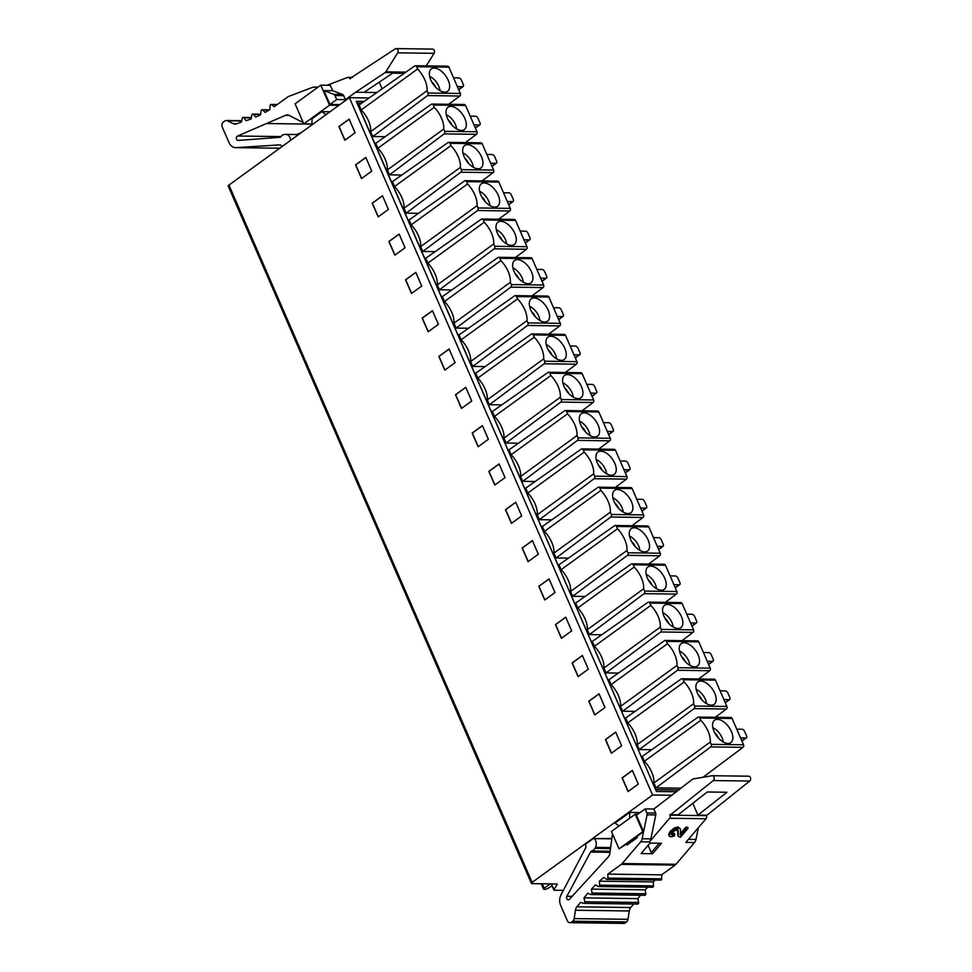 <?xml version="1.0" encoding="UTF-8"?>
<svg xmlns="http://www.w3.org/2000/svg" width="972" height="972" viewBox="0 0 972 972"><rect width="100%" height="100%" fill="white"/><g stroke="black" fill="none" stroke-linecap="round" stroke-linejoin="round"><path stroke-width="1.46" d="M563.371 890.376L554.465 890.255A2.515 0.79 -23.5 0 1 553.858 890.024A2.515 0.79 -23.5 0 1 553.943 889.623L557.126 884.605A2.515 0.79 156.5 0 0 557.199 884.204A2.515 0.79 156.5 0 0 556.604 883.973L532.012 883.645A2.515 0.79 -23.5 0 1 531.417 883.402A2.515 0.79 -23.5 0 1 532.146 882.382L652.577 794.999L672.138 795.254M369.129 97.965L349.385 97.698L228.942 185.081A2.515 0.79 156.5 0 0 228.226 186.102L531.417 883.402M303.228 122.569A3.779 2.928 90.8 0 1 302.96 122.448L289.012 115.376A6.294 4.884 -89.2 0 0 287.275 114.939A6.294 4.884 -89.2 0 0 285.598 115.304L237.593 136.019A2.26 1.762 -89.2 0 0 238.213 140.43L279.766 137.331A2.515 1.956 -89.2 0 0 281.102 136.517A6.294 4.884 90.8 0 1 284.456 134.464L285.428 134.391A6.294 4.884 90.8 0 1 285.768 134.379A6.294 4.884 90.8 0 1 290.567 140.308L290.567 140.381M611.862 838.484L594.196 838.605A6.294 4.884 90.8 0 1 595.435 847.341L594.876 848.386A6.294 4.884 90.8 0 1 591.778 851.01A2.515 1.956 -89.2 0 0 590.539 852.055L566.87 896.281A2.26 1.762 -89.2 0 0 569.471 899.258L608.132 857.097A6.294 4.884 -89.2 0 0 609.869 853.282L612.445 834.219A3.779 2.928 90.8 0 1 612.506 833.855M619.03 848.86L642.784 831.631L635.214 814.22L611.461 831.449L619.03 848.86L626.661 843.915L627.11 844.972L637.365 837.524L636.903 836.479L643.586 831.643L642.152 838.763A6.294 4.884 90.8 0 1 640.706 841.825L622.165 863.537A6.294 4.884 90.8 0 1 621.266 864.375L607.852 874.12L607.913 878.105A1.264 0.972 90.8 0 1 606.467 879.259L603.734 877.4L599.396 881.191L599.712 885.152A1.264 0.972 90.8 0 1 598.351 886.452L595.496 884.897L591.426 889.125L591.997 893.049A1.264 0.972 90.8 0 1 590.721 894.483L587.781 893.244L583.99 897.885L584.804 901.737A1.264 0.972 90.8 0 1 583.625 903.304L580.612 902.381L576.906 906.803A6.294 4.884 -89.2 0 0 575.424 910.254L574.185 918.601A3.779 2.928 90.8 0 1 572.727 921.201L571.366 922.197A3.779 2.928 90.8 0 1 569.884 922.683A3.779 2.928 90.8 0 1 567.369 920.763L560.674 905.369A10.06 7.825 90.8 0 1 561.038 894.811L585.581 848.07A2.515 1.956 -89.2 0 0 585.8 845.774A6.294 4.884 90.8 0 1 585.509 844.243L593.783 838.241M640.098 812.568L629.771 812.422L629.625 818.278M619.018 825.969L615.069 823.09L629.771 812.422M626.661 843.915L628.289 843.939L637.304 837.39M642.784 831.631L643.586 831.643L636.429 815.216L645.141 808.898L653.852 809.02L692.501 779.265A2.515 1.956 90.8 0 1 693.267 778.924L712.002 775.741A2.612 2.029 90.8 0 1 713.302 780.552L670 815.156A2.515 1.956 90.8 0 1 669.611 818.254L649.405 841.934A6.294 4.884 -89.2 0 0 650.851 838.872L655.784 814.925A2.515 1.956 -89.2 0 0 655.602 813.054L653.852 809.02M628.289 843.939L627.11 844.972M569.884 922.683L623.696 923.4A3.779 2.928 -89.2 0 0 625.178 922.914L626.539 921.918A3.779 2.928 -89.2 0 0 627.997 919.318L629.236 910.971A6.294 4.884 90.8 0 1 630.731 907.532L633.671 903.996M584.063 903.304L637.45 904.021A1.264 0.972 -89.2 0 0 638.616 902.453L637.802 898.614L640.572 895.212M644.533 895.2A1.264 0.972 -89.2 0 0 645.809 893.766L645.238 889.842L647.789 887.205M652.176 887.169A1.264 0.972 -89.2 0 0 653.524 885.869L653.22 881.908L655.347 880.049M660.292 879.976A1.264 0.972 -89.2 0 0 661.725 878.822L661.665 874.836L607.852 874.12M622.165 863.537L675.99 864.266A6.294 4.884 -89.2 0 1 675.09 865.092L661.665 874.836M675.99 864.266L694.518 842.542A6.294 4.884 -89.2 0 0 695.964 839.48L698.394 827.67M637.802 898.614L583.99 897.885M645.238 889.842L591.426 889.125M653.22 881.908L599.396 881.191M694.518 842.542L685.807 842.42L706.012 818.74A2.515 1.956 -89.2 0 0 706.413 815.654L749.704 781.038A2.612 2.029 -89.2 0 0 748.404 776.227M641.083 853.574L650.013 843.101L661.495 843.246L652.564 853.72L641.083 853.574M668.627 834.474L669.113 835.592L670.765 832.409L674.604 829.238L678.48 828.023L680.582 829.225L680.449 835.252L686.378 828.314L688.067 828.326L680.364 837.366L678.201 836.151L678.262 830.999L676.84 830.112L674.361 830.756L671.202 834.401L672.332 835.106L674.787 834.498L674.264 835.969L670.826 836.843L669.21 836.114L668.627 834.474L670.279 831.291L674.106 828.12L677.994 826.893L680.509 829.031M670.716 833.271L671.834 833.976L674.289 833.381L674.787 834.498M677.763 829.881L677.788 835.203M688.067 828.326L687.581 827.208L685.892 827.184L680.036 834.049M645.141 808.898L646.902 812.944A2.515 1.956 90.8 0 1 647.085 814.803L643.586 831.643M635.214 814.22L637.754 814.257M669.817 814.718L678.128 814.828L707.191 791.998L726.971 792.265L697.908 815.095L692.781 803.309M706.219 815.204L697.908 815.095M659.271 843.222L651.276 852.59L648.117 845.324M652.564 853.72L651.276 852.59M671.202 834.401L672.332 835.106L671.834 833.976M686.378 828.314L685.892 827.184M349.385 97.698L652.577 794.999M365.8 157.428L371.754 171.108L361.511 178.544L355.558 164.863L365.8 157.428M382.47 195.737L388.411 209.417L378.169 216.853L372.215 203.172L382.47 195.737M399.128 234.045L405.069 247.739L394.826 255.174L388.873 241.481L399.128 234.045M415.785 272.367L421.739 286.047L411.484 293.483L405.531 279.802L415.785 272.367M432.443 310.675L438.396 324.356L428.142 331.792L422.188 318.111L432.443 310.675M449.1 348.984L455.054 362.678L444.799 370.113L438.846 356.432L449.1 348.984M465.758 387.306L471.712 400.986L461.457 408.422L455.516 394.741L465.758 387.306M482.416 425.615L488.369 439.295L478.115 446.731L472.173 433.05L482.416 425.615M499.073 463.923L505.027 477.617L494.772 485.052L488.831 471.371L499.073 463.923M515.743 502.245L521.685 515.925L511.442 523.361L505.489 509.68L515.743 502.245M532.401 540.553L538.342 554.234L528.1 561.67L522.146 547.989L532.401 540.553M549.058 578.875L555 592.556L544.757 599.991L538.804 586.31L549.058 578.875M565.716 617.184L571.67 630.864L561.415 638.3L555.462 624.619L565.716 617.184M582.374 655.493L588.327 669.173L578.073 676.621L572.119 662.928L582.374 655.493M599.031 693.814L604.985 707.495L594.73 714.93L588.777 701.249L599.031 693.814M615.689 732.123L621.643 745.803L611.388 753.239L605.447 739.558L615.689 732.123M632.347 770.432L638.3 784.112L628.046 791.56L622.104 777.867L632.347 770.432M355.096 132.799L349.142 119.106L338.9 126.542L344.841 140.235L355.096 132.799M344.963 140.138L339.058 126.554L349.191 119.204M365.849 157.513L355.716 164.863L361.62 178.459M382.506 195.822L372.373 203.172L378.278 216.768M399.164 234.143L389.031 241.493L394.948 255.089M415.822 272.452L405.688 279.802L411.606 293.398M432.479 310.761L422.346 318.111L428.263 331.707M449.137 349.082L439.004 356.432L444.921 370.028M465.795 387.391L455.674 394.741L461.579 408.337M482.452 425.7L472.331 433.05L478.236 446.646M499.122 464.021L488.989 471.371L494.894 484.967M515.78 502.33L505.647 509.68L511.551 523.276M532.437 540.639L522.304 547.989L528.221 561.585M549.095 578.96L538.962 586.31L544.879 599.906M565.753 617.269L555.62 624.619L561.537 638.215M582.41 655.59L572.277 662.928L578.194 676.524M599.068 693.899L588.935 701.249L594.852 714.845M615.726 732.208L605.605 739.558L611.51 753.154M632.395 770.529L622.262 777.879L628.167 791.463M676.573 791.779L656.379 791.512L356.274 101.319L364.184 101.428M678.857 789.993L655.626 789.677L357.198 103.324L361.523 103.299M656.355 791.451L676.646 791.718M363.88 101.647L356.372 101.55M655.626 789.677L357.307 103.239M361.22 109.909L359.093 105.012L414.631 65.987A1.883 1.47 90.8 0 1 416.611 66.704L417.608 69L361.22 109.909A21.384 11.64 -126 0 1 368.485 120.807A21.384 11.64 -126 0 1 370.672 131.633L372.811 136.53L385.179 136.7M465.394 142.605L476.45 134.33A1.883 1.47 -89.2 0 0 476.997 131.767L465.552 105.45L433.269 105.025A1.883 1.47 90.8 0 0 431.289 104.296L375.751 143.321L377.889 148.218A21.384 11.64 -126 0 1 385.143 159.116A21.384 11.64 -126 0 1 387.33 169.954L389.468 174.851L401.837 175.009M482.051 180.914L493.108 172.639A1.883 1.47 -89.2 0 0 493.655 170.088L482.209 143.771L449.927 143.334A1.883 1.47 90.8 0 0 447.946 142.605L392.421 181.63L394.547 186.527A21.384 11.64 -126 0 1 401.8 197.438A21.384 11.64 -126 0 1 404 208.263L406.126 213.16L418.495 213.33M498.721 219.222L509.765 210.96A1.883 1.47 -89.2 0 0 510.312 208.397L498.867 182.08L466.584 181.643A1.883 1.47 90.8 0 0 464.604 180.926L409.078 219.951L411.205 224.848A21.384 11.64 -126 0 1 418.458 235.746A21.384 11.64 -126 0 1 420.657 246.584L422.784 251.469L435.152 251.639M515.379 257.544L526.423 249.269A1.883 1.47 -89.2 0 0 526.97 246.706L515.537 220.389L483.242 219.964A1.883 1.47 90.8 0 0 481.262 219.235L425.736 258.26L427.862 263.157A21.384 11.64 -126 0 1 435.116 274.055A21.384 11.64 -126 0 1 437.315 284.893L439.441 289.79L451.81 289.948M532.036 295.853L543.081 287.578A1.883 1.47 -89.2 0 0 543.627 285.027L532.194 258.71L499.9 258.273A1.883 1.47 90.8 0 0 497.919 257.556L442.394 296.569L444.52 301.466A21.384 11.64 -126 0 1 451.773 312.377A21.384 11.64 -126 0 1 453.973 323.202L456.099 328.099L468.48 328.269M548.694 334.161L559.738 325.899A1.883 1.47 -89.2 0 0 560.297 323.336L548.852 297.019L516.557 296.594A1.883 1.47 90.8 0 0 514.589 295.865L459.051 334.89L461.178 339.787A21.384 11.64 -126 0 1 468.443 350.685A21.384 11.64 -126 0 1 470.63 361.523L472.757 366.42L485.137 366.578M565.352 372.483L576.396 364.208A1.883 1.47 -89.2 0 0 576.955 361.645L565.51 335.328L533.215 334.903A1.883 1.47 90.8 0 0 531.247 334.174L475.709 373.199L477.835 378.096A21.384 11.64 -126 0 1 485.101 388.994A21.384 11.64 -126 0 1 487.288 399.832L489.414 404.729L501.795 404.887M582.009 410.792L593.066 402.517A1.883 1.47 -89.2 0 0 593.613 399.966L582.167 373.649L549.885 373.212A1.883 1.47 90.8 0 0 547.904 372.495L492.367 411.508L494.493 416.405A21.384 11.64 -126 0 1 501.759 427.315A21.384 11.64 -126 0 1 503.946 438.141L506.072 443.038L518.453 443.208M598.667 449.113L609.723 440.838A1.883 1.47 -89.2 0 0 610.27 438.275L598.825 411.958L566.542 411.533A1.883 1.47 90.8 0 0 564.562 410.804L509.024 449.829L511.163 454.726A21.384 11.64 -126 0 1 518.416 465.624A21.384 11.64 -126 0 1 520.603 476.462L522.742 481.359L535.11 481.517M615.325 487.422L626.381 479.147A1.883 1.47 -89.2 0 0 626.928 476.584L615.483 450.267L583.2 449.842A1.883 1.47 90.8 0 0 581.22 449.113L525.682 488.138L527.82 493.035A21.384 11.64 -126 0 1 535.074 503.933A21.384 11.64 -126 0 1 537.261 514.771L539.399 519.668L551.768 519.838M631.994 525.731L643.039 517.456A1.883 1.47 -89.2 0 0 643.586 514.905L632.14 488.588L599.858 488.151A1.883 1.47 90.8 0 0 597.877 487.434L542.352 526.46L544.478 531.344A21.384 11.64 -126 0 1 551.732 542.255A21.384 11.64 -126 0 1 553.931 553.08L556.057 557.977L568.426 558.147M648.652 564.052L659.696 555.777A1.883 1.47 -89.2 0 0 660.243 553.214L648.81 526.897L616.515 526.472A1.883 1.47 90.8 0 0 614.535 525.743L559.009 564.768L561.136 569.665A21.384 11.64 -126 0 1 568.389 580.563A21.384 11.64 -126 0 1 570.588 591.401L572.715 596.298L585.083 596.456M665.31 602.361L676.354 594.086A1.883 1.47 -89.2 0 0 676.901 591.523L665.468 565.206L633.173 564.781A1.883 1.47 90.8 0 0 631.192 564.052L575.667 603.077L577.793 607.974A21.384 11.64 -126 0 1 585.047 618.872A21.384 11.64 -126 0 1 587.246 629.71L589.372 634.607L601.741 634.777M681.967 640.669L693.012 632.395A1.883 1.47 -89.2 0 0 693.571 629.844L682.125 603.527L649.831 603.09A1.883 1.47 90.8 0 0 647.85 602.373L592.325 641.399L594.451 646.283A21.384 11.64 -126 0 1 601.704 657.193A21.384 11.64 -126 0 1 603.904 668.019L606.03 672.916L618.411 673.086M698.625 678.991L709.669 670.716A1.883 1.47 -89.2 0 0 710.228 668.153L698.783 641.836L666.488 641.411A1.883 1.47 90.8 0 0 664.52 640.682L608.982 679.707L611.109 684.604A21.384 11.64 -126 0 1 618.374 695.502A21.384 11.64 -126 0 1 620.561 706.34L622.688 711.237L635.068 711.395M715.283 717.3L726.339 709.025A1.883 1.47 -89.2 0 0 726.886 706.462L715.441 680.157L683.146 679.72A1.883 1.47 90.8 0 0 681.178 678.991L625.64 718.016L627.766 722.913A21.384 11.64 -126 0 1 635.032 733.811A21.384 11.64 -126 0 1 637.219 744.649L639.345 749.546L651.726 749.716M703.023 777.26L742.997 747.334A1.883 1.47 -89.2 0 0 743.544 744.783L732.098 718.466L699.816 718.029A1.883 1.47 90.8 0 0 697.835 717.312L642.298 756.338L644.424 761.234A21.384 11.64 -126 0 1 651.69 772.133A21.384 11.64 -126 0 1 653.877 782.958L656.003 787.855L681.129 788.195M678.954 789.908L655.736 789.592M732.098 718.466A1.883 1.47 -89.2 0 0 730.847 717.506L698.552 717.081M715.441 680.157A1.883 1.47 -89.2 0 0 714.189 679.197L681.894 678.76M698.783 641.836A1.883 1.47 -89.2 0 0 697.519 640.876L665.237 640.451M682.125 603.527A1.883 1.47 -89.2 0 0 680.862 602.567L648.579 602.142M665.468 565.206A1.883 1.47 -89.2 0 0 664.204 564.258L631.922 563.821M648.81 526.897A1.883 1.47 -89.2 0 0 647.546 525.937L615.264 525.512M632.14 488.588A1.883 1.47 -89.2 0 0 630.889 487.628L598.594 487.191M615.483 450.267A1.883 1.47 -89.2 0 0 614.231 449.319L581.936 448.882M598.825 411.958A1.883 1.47 -89.2 0 0 597.573 410.998L565.279 410.573M582.167 373.649A1.883 1.47 -89.2 0 0 580.916 372.689L548.621 372.252M565.51 335.328A1.883 1.47 -89.2 0 0 564.258 334.38L531.963 333.943M548.852 297.019A1.883 1.47 -89.2 0 0 547.588 296.059L515.306 295.634M532.194 258.71A1.883 1.47 -89.2 0 0 530.931 257.75L498.648 257.313M515.537 220.389A1.883 1.47 -89.2 0 0 514.273 219.441L481.99 219.004M498.867 182.08A1.883 1.47 -89.2 0 0 497.615 181.12L465.333 180.695M482.209 143.771A1.883 1.47 -89.2 0 0 480.958 142.811L448.663 142.374M465.552 105.45A1.883 1.47 -89.2 0 0 464.3 104.502L432.005 104.065M448.736 104.283L459.792 96.009A1.883 1.47 -89.2 0 0 460.339 93.458L448.894 67.141A1.883 1.47 -89.2 0 0 447.642 66.181L415.348 65.756M653.877 782.958L710.253 742.061L711.249 744.345A1.883 1.47 90.8 0 1 710.702 746.909L656.003 787.855M710.253 742.061A21.384 11.64 54 0 0 708.066 731.223A21.384 11.64 54 0 0 700.812 720.325L699.816 718.029M713.995 731.308A13.839 7.533 54 0 0 727.943 743.459A13.839 7.533 54 0 0 730.203 742.997A13.839 7.533 54 0 0 731.406 731.539A13.839 7.533 54 0 0 717.47 719.377A13.839 7.533 54 0 0 714.019 720.702A13.839 7.533 54 0 0 713.995 731.308M644.424 761.234L700.812 720.325M712.828 727.688A12.004 6.537 -126 0 1 721.977 737.529A12.004 6.537 -126 0 1 723.192 741.964M718.587 738.246A7.545 4.107 54 0 0 718.478 737.991A7.545 4.107 54 0 0 714.942 733.216M637.219 744.649L693.595 703.74L694.591 706.037A1.883 1.47 90.8 0 1 694.044 708.6L639.345 749.546M627.766 722.913L684.142 682.016A21.384 11.64 54 0 1 691.408 692.914A21.384 11.64 54 0 1 693.595 703.74M683.146 679.72L684.142 682.016M714.748 693.218A13.839 7.533 54 0 0 700.812 681.068A13.839 7.533 54 0 0 697.361 682.393A13.839 7.533 54 0 0 697.337 692.987A13.839 7.533 54 0 0 711.285 705.15A13.839 7.533 54 0 0 713.545 704.688A13.839 7.533 54 0 0 714.748 693.218M696.171 689.379A12.004 6.537 -126 0 1 705.308 699.22A12.004 6.537 -126 0 1 706.523 703.655M701.93 699.937A7.545 4.107 54 0 0 701.82 699.682A7.545 4.107 54 0 0 698.285 694.907M620.561 706.34L676.937 665.431L677.934 667.728A1.883 1.47 90.8 0 1 677.387 670.279L622.688 711.237M611.109 684.604L667.485 643.695A21.384 11.64 54 0 1 674.75 654.593A21.384 11.64 54 0 1 676.937 665.431M666.488 641.411L667.485 643.695M698.09 654.909A13.839 7.533 54 0 0 684.154 642.747A13.839 7.533 54 0 0 680.704 644.072A13.839 7.533 54 0 0 680.679 654.678A13.839 7.533 54 0 0 694.628 666.841A13.839 7.533 54 0 0 696.888 666.367A13.839 7.533 54 0 0 698.09 654.909M679.513 651.058A12.004 6.537 -126 0 1 688.65 660.911A12.004 6.537 -126 0 1 689.865 665.346M685.272 661.616A7.545 4.107 54 0 0 685.163 661.361A7.545 4.107 54 0 0 681.627 656.586M603.904 668.019L660.28 627.122L661.276 629.406A1.883 1.47 90.8 0 1 660.729 631.97L606.03 672.916M594.451 646.283L650.827 605.386A21.384 11.64 54 0 1 658.093 616.284A21.384 11.64 54 0 1 660.28 627.122M649.831 603.09L650.827 605.386M681.433 616.6A13.839 7.533 54 0 0 667.497 604.438A13.839 7.533 54 0 0 664.046 605.763A13.839 7.533 54 0 0 664.022 616.37A13.839 7.533 54 0 0 677.958 628.519A13.839 7.533 54 0 0 680.218 628.058A13.839 7.533 54 0 0 681.433 616.6M662.855 612.749A12.004 6.537 -126 0 1 671.992 622.59A12.004 6.537 -126 0 1 673.207 627.025M668.615 623.307A7.545 4.107 54 0 0 668.505 623.052A7.545 4.107 54 0 0 664.957 618.277M587.246 629.71L643.622 588.801L644.618 591.098A1.883 1.47 90.8 0 1 644.072 593.661L589.372 634.607M577.793 607.974L634.169 567.077A21.384 11.64 54 0 1 641.423 577.976A21.384 11.64 54 0 1 643.622 588.801M633.173 564.781L634.169 567.077M664.775 578.279A13.839 7.533 54 0 0 650.827 566.129A13.839 7.533 54 0 0 647.388 567.454A13.839 7.533 54 0 0 647.364 578.048A13.839 7.533 54 0 0 661.3 590.211A13.839 7.533 54 0 0 663.56 589.749A13.839 7.533 54 0 0 664.775 578.279M646.198 574.44A12.004 6.537 -126 0 1 655.335 584.281A12.004 6.537 -126 0 1 656.55 588.716M651.957 584.998A7.545 4.107 54 0 0 651.848 584.743A7.545 4.107 54 0 0 648.3 579.956M570.588 591.401L626.964 550.492L627.961 552.789A1.883 1.47 90.8 0 1 627.402 555.34L572.715 596.298M561.136 569.665L617.512 528.756A21.384 11.64 54 0 1 624.765 539.654A21.384 11.64 54 0 1 626.964 550.492M616.515 526.472L617.512 528.756M648.117 539.97A13.839 7.533 54 0 0 634.169 527.808A13.839 7.533 54 0 0 630.731 529.133A13.839 7.533 54 0 0 630.707 539.739A13.839 7.533 54 0 0 644.643 551.902A13.839 7.533 54 0 0 646.902 551.428A13.839 7.533 54 0 0 648.117 539.97M629.528 536.119A12.004 6.537 -126 0 1 638.677 545.972A12.004 6.537 -126 0 1 639.892 550.407M635.299 546.677A7.545 4.107 54 0 0 635.19 546.422A7.545 4.107 54 0 0 631.642 541.647M553.931 553.08L610.307 512.183L611.303 514.467A1.883 1.47 90.8 0 1 610.744 517.031L556.057 557.977M544.478 531.344L600.854 490.447A21.384 11.64 54 0 1 608.108 501.345A21.384 11.64 54 0 1 610.307 512.183M599.858 488.151L600.854 490.447M631.46 501.661A13.839 7.533 54 0 0 617.512 489.499A13.839 7.533 54 0 0 614.073 490.824A13.839 7.533 54 0 0 614.049 501.43A13.839 7.533 54 0 0 627.985 513.581A13.839 7.533 54 0 0 630.245 513.119A13.839 7.533 54 0 0 631.46 501.661M612.87 497.81A12.004 6.537 -126 0 1 622.019 507.651A12.004 6.537 -126 0 1 623.234 512.086M618.642 508.368A7.545 4.107 54 0 0 618.532 508.113A7.545 4.107 54 0 0 614.984 503.338M537.261 514.771L593.649 473.862L594.645 476.159A1.883 1.47 90.8 0 1 594.086 478.71L539.399 519.668M527.82 493.035L584.196 452.126A21.384 11.64 54 0 1 591.45 463.037A21.384 11.64 54 0 1 593.649 473.862M583.2 449.842L584.196 452.126M614.802 463.34A13.839 7.533 54 0 0 600.854 451.19A13.839 7.533 54 0 0 597.416 452.515A13.839 7.533 54 0 0 597.391 463.109A13.839 7.533 54 0 0 611.327 475.272A13.839 7.533 54 0 0 613.587 474.81A13.839 7.533 54 0 0 614.802 463.34M596.213 459.501A12.004 6.537 -126 0 1 605.362 469.342A12.004 6.537 -126 0 1 606.577 473.777M601.972 470.059A7.545 4.107 54 0 0 601.875 469.804A7.545 4.107 54 0 0 598.327 465.017M520.603 476.462L576.979 435.553L577.976 437.85A1.883 1.47 90.8 0 1 577.429 440.401L522.742 481.359M511.163 454.726L567.539 413.817A21.384 11.64 54 0 1 574.792 424.715A21.384 11.64 54 0 1 576.979 435.553M566.542 411.533L567.539 413.817M598.132 425.031A13.839 7.533 54 0 0 584.196 412.869A13.839 7.533 54 0 0 580.746 414.193A13.839 7.533 54 0 0 580.721 424.8A13.839 7.533 54 0 0 594.67 436.963A13.839 7.533 54 0 0 596.93 436.489A13.839 7.533 54 0 0 598.132 425.031M579.555 421.18A12.004 6.537 -126 0 1 588.704 431.033A12.004 6.537 -126 0 1 589.919 435.456M585.314 431.738A7.545 4.107 54 0 0 585.217 431.483A7.545 4.107 54 0 0 581.669 426.708M503.946 438.141L560.322 397.244L561.318 399.528A1.883 1.47 90.8 0 1 560.771 402.092L506.072 443.038M494.493 416.405L550.869 375.508A21.384 11.64 54 0 1 558.135 386.406A21.384 11.64 54 0 1 560.322 397.244M549.885 373.212L550.869 375.508M581.475 386.722A13.839 7.533 54 0 0 567.539 374.56A13.839 7.533 54 0 0 564.088 375.885A13.839 7.533 54 0 0 564.064 386.492A13.839 7.533 54 0 0 578.012 398.642A13.839 7.533 54 0 0 580.272 398.18A13.839 7.533 54 0 0 581.475 386.722M562.897 382.871A12.004 6.537 -126 0 1 572.046 392.712A12.004 6.537 -126 0 1 573.261 397.147M568.656 393.429A7.545 4.107 54 0 0 568.547 393.174A7.545 4.107 54 0 0 565.011 388.399M487.288 399.832L543.664 358.923L544.66 361.22A1.883 1.47 90.8 0 1 544.113 363.771L489.414 404.729M477.835 378.096L534.211 337.187A21.384 11.64 54 0 1 541.477 348.098A21.384 11.64 54 0 1 543.664 358.923M533.215 334.903L534.211 337.187M564.817 348.401A13.839 7.533 54 0 0 550.881 336.251A13.839 7.533 54 0 0 547.43 337.576A13.839 7.533 54 0 0 547.406 348.17A13.839 7.533 54 0 0 561.354 360.333A13.839 7.533 54 0 0 563.614 359.871A13.839 7.533 54 0 0 564.817 348.401M546.24 344.562A12.004 6.537 -126 0 1 555.377 354.403A12.004 6.537 -126 0 1 556.592 358.838M551.999 355.12A7.545 4.107 54 0 0 551.889 354.865A7.545 4.107 54 0 0 548.354 350.078M470.63 361.523L527.006 320.614L528.003 322.898A1.883 1.47 90.8 0 1 527.456 325.462L472.757 366.42M461.178 339.787L517.554 298.878A21.384 11.64 54 0 1 524.819 309.776A21.384 11.64 54 0 1 527.006 320.614M516.557 296.594L517.554 298.878M548.159 310.092A13.839 7.533 54 0 0 534.223 297.93A13.839 7.533 54 0 0 530.773 299.255A13.839 7.533 54 0 0 530.748 309.861A13.839 7.533 54 0 0 544.697 322.011A13.839 7.533 54 0 0 546.944 321.55A13.839 7.533 54 0 0 548.159 310.092M529.582 306.241A12.004 6.537 -126 0 1 538.719 316.094A12.004 6.537 -126 0 1 539.934 320.517M535.341 316.799A7.545 4.107 54 0 0 535.232 316.544A7.545 4.107 54 0 0 531.684 311.769M453.973 323.202L510.349 282.305L511.345 284.589A1.883 1.47 90.8 0 1 510.798 287.153L456.099 328.099M444.52 301.466L500.896 260.569A21.384 11.64 54 0 1 508.149 271.467A21.384 11.64 54 0 1 510.349 282.305M499.9 258.273L500.896 260.569M531.502 271.783A13.839 7.533 54 0 0 517.566 259.621A13.839 7.533 54 0 0 514.115 260.946A13.839 7.533 54 0 0 514.091 271.54A13.839 7.533 54 0 0 528.027 283.703A13.839 7.533 54 0 0 530.287 283.241A13.839 7.533 54 0 0 531.502 271.783M512.924 267.932A12.004 6.537 -126 0 1 522.061 277.773A12.004 6.537 -126 0 1 523.276 282.208M518.683 278.49A7.545 4.107 54 0 0 518.574 278.235A7.545 4.107 54 0 0 515.026 273.46M437.315 284.893L493.691 243.984L494.687 246.28A1.883 1.47 90.8 0 1 494.141 248.832L439.441 289.79M427.862 263.157L484.238 222.248A21.384 11.64 54 0 1 491.492 233.159A21.384 11.64 54 0 1 493.691 243.984M483.242 219.964L484.238 222.248M514.844 233.462A13.839 7.533 54 0 0 500.896 221.312A13.839 7.533 54 0 0 497.457 222.637A13.839 7.533 54 0 0 497.433 233.231A13.839 7.533 54 0 0 511.369 245.394A13.839 7.533 54 0 0 513.629 244.932A13.839 7.533 54 0 0 514.844 233.462M496.255 229.623A12.004 6.537 -126 0 1 505.404 239.464A12.004 6.537 -126 0 1 506.619 243.899M502.026 240.181A7.545 4.107 54 0 0 501.917 239.926A7.545 4.107 54 0 0 498.369 235.139M420.657 246.584L477.033 205.675L478.03 207.959A1.883 1.47 90.8 0 1 477.471 210.523L422.784 251.469M411.205 224.848L467.581 183.939A21.384 11.64 54 0 1 474.834 194.837A21.384 11.64 54 0 1 477.033 205.675M466.584 181.643L467.581 183.939M498.186 195.153A13.839 7.533 54 0 0 484.238 182.991A13.839 7.533 54 0 0 480.8 184.315A13.839 7.533 54 0 0 480.776 194.922A13.839 7.533 54 0 0 494.712 207.072A13.839 7.533 54 0 0 496.971 206.611A13.839 7.533 54 0 0 498.186 195.153M479.597 191.302A12.004 6.537 -126 0 1 488.746 201.143A12.004 6.537 -126 0 1 489.961 205.578M485.368 201.86A7.545 4.107 54 0 0 485.259 201.605A7.545 4.107 54 0 0 481.711 196.83M404 208.263L460.376 167.366L461.372 169.65A1.883 1.47 90.8 0 1 460.813 172.214L406.126 213.16M394.547 186.527L450.923 145.63A21.384 11.64 54 0 1 458.177 156.528A21.384 11.64 54 0 1 460.376 167.366M449.927 143.334L450.923 145.63M481.529 156.844A13.839 7.533 54 0 0 467.581 144.682A13.839 7.533 54 0 0 464.142 146.007A13.839 7.533 54 0 0 464.118 156.601A13.839 7.533 54 0 0 478.054 168.764A13.839 7.533 54 0 0 480.314 168.302A13.839 7.533 54 0 0 481.529 156.844M462.939 152.993A12.004 6.537 -126 0 1 472.088 162.834A12.004 6.537 -126 0 1 473.303 167.269M468.711 163.551A7.545 4.107 54 0 0 468.601 163.296A7.545 4.107 54 0 0 465.053 158.521M387.33 169.954L443.718 129.045L444.702 131.341A1.883 1.47 90.8 0 1 444.155 133.893L389.468 174.851M377.889 148.218L434.265 107.309A21.384 11.64 54 0 1 441.519 118.22A21.384 11.64 54 0 1 443.718 129.045M433.269 105.025L434.265 107.309M464.871 118.523A13.839 7.533 54 0 0 450.923 106.373A13.839 7.533 54 0 0 447.485 107.698A13.839 7.533 54 0 0 447.46 118.292A13.839 7.533 54 0 0 461.396 130.455A13.839 7.533 54 0 0 463.656 129.993A13.839 7.533 54 0 0 464.871 118.523M446.282 114.684A12.004 6.537 -126 0 1 455.431 124.525A12.004 6.537 -126 0 1 456.646 128.96M452.041 125.23A7.545 4.107 54 0 0 451.944 124.987A7.545 4.107 54 0 0 448.396 120.2M370.672 131.633L427.048 90.736L428.045 93.02A1.883 1.47 90.8 0 1 427.498 95.584L372.811 136.53M427.048 90.736A21.384 11.64 54 0 0 424.861 79.898A21.384 11.64 54 0 0 417.608 69M448.201 80.214A13.839 7.533 54 0 0 434.265 68.052A13.839 7.533 54 0 0 430.815 69.377A13.839 7.533 54 0 0 430.79 79.983A13.839 7.533 54 0 0 444.739 92.133A13.839 7.533 54 0 0 446.998 91.672A13.839 7.533 54 0 0 448.201 80.214M429.624 76.363A12.004 6.537 -126 0 1 438.773 86.204A12.004 6.537 -126 0 1 439.988 90.639M435.383 86.921A7.545 4.107 54 0 0 435.274 86.666A7.545 4.107 54 0 0 431.738 81.891M720.082 690.837L725.404 690.91A2.515 1.373 -126 0 1 727.931 693.121L729.838 697.495A2.515 1.373 -126 0 1 729.729 699.512A2.515 1.373 -126 0 1 729.207 699.67L723.897 699.597M703.424 652.528L708.746 652.589A2.515 1.373 -126 0 1 711.273 654.8L713.181 659.186A2.515 1.373 -126 0 1 713.071 661.203A2.515 1.373 -126 0 1 712.549 661.349L707.239 661.276M686.767 614.207L692.076 614.28A2.515 1.373 -126 0 1 694.616 616.491L696.523 620.865A2.515 1.373 -126 0 1 696.414 622.882A2.515 1.373 -126 0 1 695.891 623.04L690.582 622.967M670.109 575.898L675.418 575.971A2.515 1.373 -126 0 1 677.958 578.182L679.865 582.556A2.515 1.373 -126 0 1 679.756 584.573A2.515 1.373 -126 0 1 679.234 584.719L673.912 584.658M653.451 537.589L658.761 537.65A2.515 1.373 -126 0 1 661.3 539.861L663.208 544.247A2.515 1.373 -126 0 1 663.098 546.264A2.515 1.373 -126 0 1 662.576 546.41L657.254 546.337M636.794 499.268L642.103 499.341A2.515 1.373 -126 0 1 644.643 501.552L646.538 505.926A2.515 1.373 -126 0 1 646.441 507.943A2.515 1.373 -126 0 1 645.918 508.101L640.597 508.028M620.136 460.959L625.446 461.032A2.515 1.373 -126 0 1 627.985 463.243L629.88 467.617A2.515 1.373 -126 0 1 629.783 469.634A2.515 1.373 -126 0 1 629.249 469.78L623.939 469.719M603.478 422.638L608.788 422.711A2.515 1.373 -126 0 1 611.315 424.922L613.223 429.308A2.515 1.373 -126 0 1 613.125 431.325A2.515 1.373 -126 0 1 612.591 431.471L607.281 431.398M586.809 384.329L592.13 384.402A2.515 1.373 -126 0 1 594.657 386.613L596.565 390.987A2.515 1.373 -126 0 1 596.456 393.004A2.515 1.373 -126 0 1 595.933 393.162L590.624 393.089M570.151 346.02L575.473 346.093A2.515 1.373 -126 0 1 578 348.304L579.907 352.678A2.515 1.373 -126 0 1 579.798 354.695A2.515 1.373 -126 0 1 579.276 354.841L573.966 354.78M553.493 307.699L558.815 307.772A2.515 1.373 -126 0 1 561.342 309.983L563.25 314.369A2.515 1.373 -126 0 1 563.14 316.374A2.515 1.373 -126 0 1 562.618 316.532L557.308 316.459M536.836 269.39L542.145 269.463A2.515 1.373 -126 0 1 544.685 271.674L546.592 276.048A2.515 1.373 -126 0 1 546.483 278.065A2.515 1.373 -126 0 1 545.96 278.223L540.639 278.15M520.178 231.081L525.488 231.154A2.515 1.373 -126 0 1 528.027 233.365L529.934 237.739A2.515 1.373 -126 0 1 529.825 239.756A2.515 1.373 -126 0 1 529.303 239.902L523.981 239.841M503.52 192.76L508.83 192.833A2.515 1.373 -126 0 1 511.369 195.044L513.277 199.43A2.515 1.373 -126 0 1 513.167 201.435A2.515 1.373 -126 0 1 512.645 201.593L507.323 201.52M486.863 154.451L492.172 154.524A2.515 1.373 -126 0 1 494.712 156.735L496.607 161.109A2.515 1.373 -126 0 1 496.51 163.126A2.515 1.373 -126 0 1 495.975 163.284L490.666 163.211M470.205 116.142L475.515 116.215A2.515 1.373 -126 0 1 478.054 118.414L479.949 122.8A2.515 1.373 -126 0 1 479.852 124.817A2.515 1.373 -126 0 1 479.318 124.963L474.008 124.89M457.35 86.581L462.66 86.654A2.515 1.373 -126 0 0 463.182 86.496A2.515 1.373 -126 0 0 463.292 84.491L461.384 80.105A2.515 1.373 -126 0 0 458.857 77.894L453.547 77.821M736.74 729.146L742.061 729.219A2.515 1.373 -126 0 1 744.588 731.43L746.496 735.804A2.515 1.373 -126 0 1 746.387 737.821A2.515 1.373 -126 0 1 745.864 737.979L740.555 737.906M552.047 885.844L548.597 887.983A3.451 1.094 -23.5 0 1 544.527 889.356L544.113 889.356A2.248 0.705 -23.5 0 1 543.579 889.149A2.248 0.705 -23.5 0 1 544.223 888.226L550.213 883.888M296.703 134.525L301.235 132.629M281.989 146.59A6.294 4.884 90.8 0 1 281.455 145.836A2.515 1.956 -89.2 0 0 279.827 144.877L236.147 147.635A10.06 7.825 90.8 0 1 235.686 147.647A10.06 7.825 90.8 0 1 228.991 142.532L222.296 127.138A3.779 2.928 90.8 0 1 223.426 121.998L224.787 121.002A3.779 2.928 90.8 0 1 226.269 120.516A3.779 2.928 90.8 0 1 227.266 120.747L233.426 123.723A6.294 4.884 -89.2 0 0 235.09 124.112A6.294 4.884 -89.2 0 0 236.488 123.881L241.335 122.095L242.295 118.292A1.264 0.972 90.8 0 1 243.948 117.806L246.062 120.71L251.104 118.949L251.821 115.048A1.264 0.972 90.8 0 1 253.425 114.404L255.721 117.065L260.642 114.769L261.091 110.808A1.264 0.972 90.8 0 1 262.659 109.994L265.125 112.4L269.876 109.593L270.082 105.608A1.264 0.972 90.8 0 1 271.589 104.624L274.201 106.75L287.615 97.018A6.294 4.884 90.8 0 1 288.635 96.459L312.632 87.322A6.294 4.884 90.8 0 1 314.078 87.067A6.294 4.884 90.8 0 1 315.414 87.322L317.006 87.93M339.896 104.587L329.97 104.454L323.931 90.566L332.631 90.688L330.298 85.305L320.796 85.171L329.508 105.207L303.799 123.869L295.087 103.834L320.796 85.171M327.078 85.257L347.514 77.481A2.515 1.956 90.8 0 1 349.762 78.647L395.167 48.892A2.612 2.029 90.8 0 1 397.682 52.84L385.823 71.855A2.515 1.956 90.8 0 1 385.191 72.523L355.667 92.231L376.869 92.522M426.246 65.902L434.083 53.326A2.612 2.029 -89.2 0 0 432.54 49.086L396.126 48.6M329.97 104.454L336.713 99.557L334.951 95.511A2.515 1.956 90.8 0 0 333.809 94.345L342.521 94.454L332.631 90.688M355.667 92.231L345.412 99.679L336.713 99.557M267.47 123.541L311.915 124.137M311.927 123.966L303.799 123.869M338.863 105.328L329.508 105.207M311.903 124.902L312.048 118.754L321.829 111.659L329.994 111.768M321.829 111.659L325.972 114.684M345.412 99.679L343.663 95.633A2.515 1.956 -89.2 0 0 342.521 94.454M382.118 88.829L379.226 82.17M404.206 73.313L392.712 73.155L363.978 92.352M323.931 90.566L333.809 94.345M228.942 185.081L532.146 882.382M557.126 884.605L556.859 883.998M551.464 883.9L553.943 889.623M594.196 838.605L611.825 838.836M626.539 921.918L572.727 921.201M574.185 918.601L627.997 919.318M629.236 910.971L575.424 910.254M576.906 906.803L630.731 907.532M584.804 901.737L638.616 902.453M591.997 893.049L645.809 893.766M599.712 885.152L653.524 885.869M607.913 878.105L661.725 878.822M675.09 865.092L621.266 864.375M649.405 841.934L640.706 841.825M706.012 818.74L669.611 818.254M642.152 838.763L650.851 838.872M655.784 814.925L647.085 814.803M646.902 812.944L655.602 813.054M749.704 781.038L713.302 780.552M670 815.156L706.413 815.654M688.407 839.371L695.964 839.48M678.48 828.023L677.994 826.893M674.106 828.12L674.604 829.238M678.201 833.417L677.715 832.287M670.279 831.291L670.765 832.409M571.366 922.197L625.178 922.914M566.87 896.281L572.083 896.354M610.003 852.323L590.539 852.055M591.778 851.01L610.137 851.253M594.876 848.386L610.501 848.592M610.647 847.548L595.435 847.341M742.997 747.334L710.702 746.909M711.249 744.345L743.544 744.783M726.339 709.025L694.044 708.6M694.591 706.037L726.886 706.462M709.669 670.716L677.387 670.279M677.934 667.728L710.228 668.153M693.012 632.395L660.729 631.97M661.276 629.406L693.571 629.844M676.354 594.086L644.072 593.661M644.618 591.098L676.901 591.523M659.696 555.777L627.402 555.34M627.961 552.789L660.243 553.214M643.039 517.456L610.744 517.031M611.303 514.467L643.586 514.905M626.381 479.147L594.086 478.71M594.645 476.159L626.928 476.584M609.723 440.838L577.429 440.401M577.976 437.85L610.27 438.275M593.066 402.517L560.771 402.092M561.318 399.528L593.613 399.966M576.396 364.208L544.113 363.771M544.66 361.22L576.955 361.645M559.738 325.899L527.456 325.462M528.003 322.898L560.297 323.336M543.081 287.578L510.798 287.153M511.345 284.589L543.627 285.027M526.423 249.269L494.141 248.832M494.687 246.28L526.97 246.706M509.765 210.96L477.471 210.523M478.03 207.959L510.312 208.397M493.108 172.639L460.813 172.214M461.372 169.65L493.655 170.088M476.45 134.33L444.155 133.893M444.702 131.341L476.997 131.767M459.792 96.009L427.498 95.584M428.045 93.02L460.339 93.458M448.894 67.141L416.611 66.704M725.197 702.574L729.207 699.67M708.527 664.265L712.549 661.349M691.87 625.956L695.891 623.04M675.212 587.635L679.234 584.719M658.554 549.326L662.576 546.41M641.897 511.017L645.918 508.101M625.239 472.696L629.249 469.78M608.581 434.387L612.591 431.471M591.924 396.078L595.933 393.162M575.266 357.757L579.276 354.841M558.596 319.448L562.618 316.532M541.939 281.139L545.96 278.223M525.281 242.818L529.303 239.902M508.623 204.509L512.645 201.593M491.966 166.188L495.975 163.284M475.308 127.879L479.318 124.963M458.65 89.57L462.66 86.654M741.855 740.895L745.864 737.979M542.291 883.779L544.223 888.226M241.627 120.941L227.266 120.747M317.795 87.359L315.414 87.322M277.044 104.684L271.589 104.612M269.062 110.079L262.659 109.994M260.666 114.489L253.425 114.392M251.286 117.904L243.948 117.806M233.426 123.723L236.791 123.76M288.951 115.34L285.598 115.304M237.593 136.019L281.042 136.59M350.6 78.659L349.762 78.647M434.083 53.326L397.682 52.84M385.823 71.855L405.895 72.122M404.96 72.779L385.191 72.523M343.663 95.633L334.951 95.511M236.147 147.635L279.766 148.218L235.686 147.647M637.656 904.057L583.844 903.34M644.837 895.273L591.012 894.544M652.54 887.266L598.728 886.549M660.729 880.122L606.917 879.393M748.695 776.203L712.294 775.717M677.715 829.736L678.201 830.853M553.858 890.024L551.197 883.9M725.27 702.756L729.729 699.512M708.612 664.435L713.071 661.203M691.955 626.126L696.414 622.882M675.285 587.817L679.756 584.573M658.627 549.496L663.098 546.264M641.97 511.187L646.441 507.943M625.312 472.878L629.783 469.634M608.654 434.557L613.125 431.325M591.997 396.248L596.456 393.004M575.339 357.939L579.798 354.695M558.681 319.618L563.14 316.374M542.024 281.309L546.483 278.065M525.354 242.988L529.825 239.756M508.696 204.679L513.167 201.435M492.039 166.37L496.51 163.126M475.381 128.049L479.852 124.817M458.723 89.74L463.182 86.496M741.928 741.065L746.387 737.821M543.579 889.149L541.246 883.767M226.269 120.516L241.688 120.722M314.078 87.067L318.111 87.116M271.067 104.417L277.299 104.502M262.075 109.739L269.475 109.836M252.781 114.076L260.703 114.186M243.243 117.418L251.359 117.515M298.586 134.549L285.768 134.379M352.435 77.432L348.085 77.371"/></g></svg>
